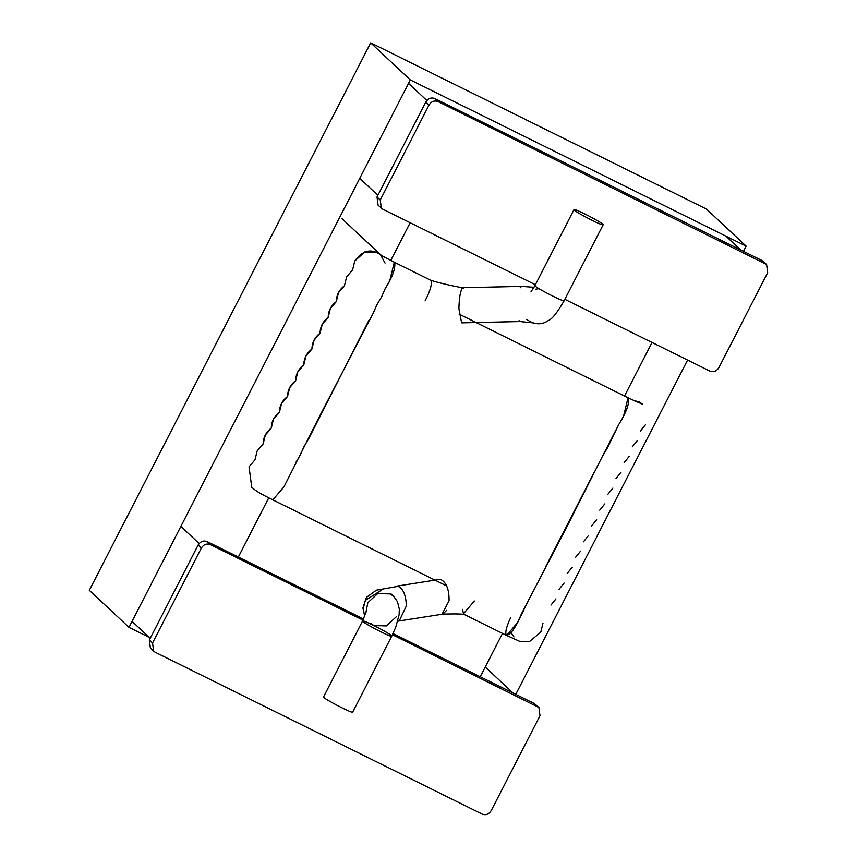 <?xml version="1.0" encoding="UTF-8"?>
<svg xmlns="http://www.w3.org/2000/svg" width="857" height="857" viewBox="0 0 857 857"><rect width="100%" height="100%" fill="white"/><g stroke="black" fill="none" stroke-linecap="round" stroke-linejoin="round"><path stroke-width="1.29" d="M149.214 637.383L128.978 627.367L89.321 590.302L370.674 42.85L706.479 209.065L746.126 246.141L410.321 79.915L370.674 42.85M128.978 627.367L410.321 79.915M515.775 694.363L687.582 360.058M743.458 251.337L746.126 246.141M385.147 288.702L389.646 281.203L394.306 262.188C378.258 254.175 381.783 255.247 380.454 254.625L377.101 252.301L364.654 251.958L354.734 261.085L352.581 269.934L346.603 276.907L344.45 285.756C339.168 289.762 336.458 295.044 336.319 301.578C331.038 305.585 328.327 310.866 328.188 317.401C322.907 321.407 320.197 326.688 320.057 333.223C314.776 337.23 312.066 342.5 311.927 349.045C306.645 353.052 303.935 358.322 303.785 364.868C298.515 368.874 295.804 374.145 295.654 380.69C290.384 384.697 287.673 389.967 287.524 396.512C282.253 400.519 279.543 405.79 279.393 412.335C274.122 416.341 271.412 421.612 271.262 428.157C265.991 432.164 263.281 437.434 263.131 443.98L257.164 450.953L255 459.802L249.033 466.776L251.733 487.279C255.107 490.022 256.179 491.693 272.826 499.867L283.935 486.883L320.09 415.281L373.384 312.837L377.016 304.524L381.515 297.025L385.147 288.702C392.699 276.64 395.827 267.855 394.552 262.36L430.9 280.357C432.314 283.721 430.375 290.555 425.104 300.861L425.447 300.229M385.039 263.067L380.454 254.625C370.995 248.187 362.415 250.34 354.734 261.085L352.581 269.934L346.603 276.907L344.45 285.756L338.472 292.73L336.319 301.578L330.341 308.552L328.188 317.401L322.211 324.375L320.057 333.223L314.08 340.197L311.927 349.045L305.949 356.019L303.785 364.868L297.818 371.842L295.654 380.69L289.687 387.664L287.524 396.512L281.557 403.486L279.393 412.335L273.426 419.309L271.262 428.157L265.295 435.131L263.131 443.98M642.718 404.3L633.687 400.476L639.311 401.944L642.718 404.3M640.393 431.05L645.417 424.815M636.997 401.954L628.063 397.744L623.403 416.759L618.904 424.258L607.142 448.404L602.642 455.903L566.488 527.505L521.324 614.126C515.978 627.206 511.061 634.309 506.594 635.423L506.337 635.251C504.912 632.787 506.348 626.896 510.654 617.586M459.063 314.091L628.31 397.916C629.595 403.411 626.456 412.196 618.904 424.258L602.642 455.903M632.252 446.872L637.287 440.637M624.121 462.694L629.156 456.46M295.697 462.748L300.196 455.238L303.828 446.925L308.327 439.416L368.885 320.347M615.99 478.517L621.014 472.282M607.859 494.339L612.884 488.104M594.512 471.725L545.727 566.659M599.729 510.161L604.753 503.927M591.598 525.984L596.622 519.749M583.467 541.806L588.491 535.571M575.336 557.628L580.36 551.394M567.205 573.451L572.23 567.216M559.075 589.273L564.099 583.039M550.944 605.096L555.968 598.861M529.455 598.304L517.692 622.439L506.594 635.423L519.599 641.293L529.562 641.518L540.81 632.134L542.963 623.178M574.34 210.158C577.179 213.125 603.039 226.355 603.146 224.78C604.978 224.041 574.19 207.855 573.986 209.622L574.34 210.158M430.107 280.068L430.643 280.175M519.085 320.657L520.103 321.546L461.612 322.853L458.902 308.702C459.159 298.097 460.316 291.209 462.384 288.038L463.08 287.706M463.026 287.706L521.527 286.399L520.167 287.813M520.103 321.546L532.85 322.853M535.786 289.163L538.989 288.659M563.767 300.186C568.705 304.46 538.678 289.602 535.304 286.099L534.95 285.563L530.912 291.969M352.698 712.103C352.484 713.87 321.707 697.684 323.539 696.945L362.565 620.993C360.733 621.743 391.52 637.919 391.724 636.162L352.698 712.103M391.103 593.955L393.588 596.268L390.181 593.922L377.744 593.569L367.824 602.696L365.757 613.269M370.524 623.21L373.92 625.567L386.368 625.91L396.288 616.783M397.755 621.207L399.223 620.961L406.336 605.974C406.025 595.411 403.315 588.855 398.194 586.306L376.384 590.162L366.41 597.383L362.907 607.967L364.707 616.312L363.197 608.738L365.35 600.382L381.472 590.109M396.384 586.188L439.18 579.482M441.001 579.6C446.497 582.589 449.186 589.648 449.068 600.768L442.019 614.255L399.223 620.961M463.305 613.998L474.36 600.993M535.389 284.728L382.683 209.14L378.098 205.177L377.016 196.981L425.8 102.047C428.125 98.405 431.114 97.237 434.745 98.534L762.012 260.528L766.597 264.481L767.679 272.687L718.884 367.621C716.559 371.252 713.581 372.431 709.939 371.124L564.838 299.307M381.322 208.197L380.24 199.992L429.025 105.057C431.35 101.415 434.328 100.248 437.97 101.544L766.597 264.481M363.539 619L207.062 541.549C203.43 540.253 200.442 541.431 198.117 545.063L149.332 639.997L150.414 648.203L154.999 652.156L482.255 814.15C485.898 815.446 488.876 814.279 491.2 810.636L539.996 715.702L538.914 707.496L392.442 634.726M538.914 707.496L534.329 703.543L392.999 633.591M362.993 620.147L210.286 544.57C206.655 543.274 203.666 544.441 201.341 548.073L152.557 643.007L153.639 651.213M377.883 195.289L359.747 178.331M725.879 236.114L740.716 249.976M426.84 100.505L408.543 83.397M485.244 667.025L513.032 693.002M199.156 543.531L180.859 526.423M150.2 638.304L132.064 621.346M238.342 557.029L268.766 497.831M390.771 260.421L410.149 222.734M480.231 676.762L502.513 633.409M624.528 395.998L652.038 342.468M391.37 635.615C388.532 632.648 362.672 619.429 362.565 620.993L366.014 612.198M434.745 98.534L437.97 101.544M425.8 102.047L429.025 105.057M762.012 260.528L765.237 263.538M377.016 196.981L380.24 199.992M149.332 639.997L152.557 643.007M534.329 703.543L537.553 706.564M207.062 541.549L210.286 544.57M198.117 545.063L201.341 548.073M341.814 218.492L380.497 254.658M513.943 636.922L511.061 632.68M272.826 499.867L446.743 585.952M463.712 288.081L450.032 285.306C431.05 280.914 431.51 280.357 430.568 280.143M534.029 287.288L521.538 286.399M526.648 319.425C534.307 324.792 541.506 325.199 548.223 320.657C552.09 319.168 557.393 312.526 564.11 300.732L603.146 224.78M573.986 209.622L534.95 285.563M393.588 596.268L397.444 601.635L399.308 609.038L399.126 614.651L395.741 627.217L391.724 636.162M464.387 614.448C463.926 615.455 463.326 613.762 462.598 609.37M446.593 610.355L443.005 613.976M441.944 614.265C447.483 613.858 460.509 613.687 464.43 614.458M463.262 613.976L506.594 635.423"/></g></svg>
